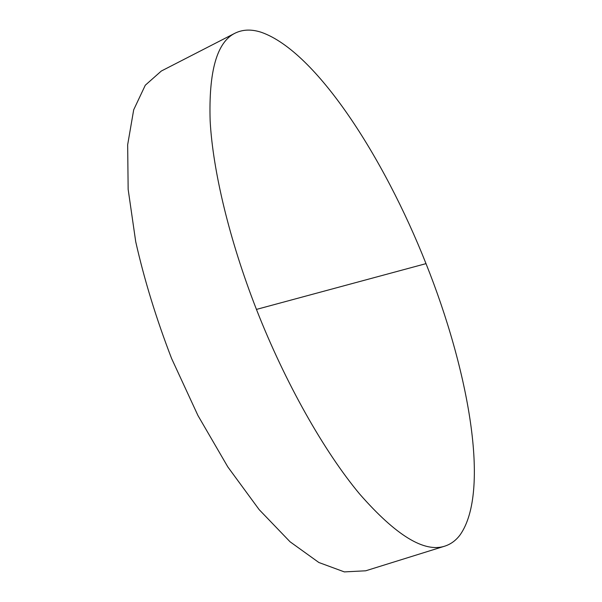 <?xml version="1.0" encoding="UTF-8"?>
<svg xmlns="http://www.w3.org/2000/svg" width="602" height="602" viewBox="0 0 602 602"><rect width="100%" height="100%" fill="white"/><g stroke="black" fill="none" stroke-linecap="round" stroke-linejoin="round"><path stroke-width="0.9" d="M460.124 534.854C455.97 540.415 450.868 544.178 444.818 546.134C424.365 552.884 395.973 535.517 359.635 494.009C324.305 451.673 285.28 382.992 256.444 309.413C229.332 240.032 212.86 170.637 210.151 120.972C208.608 71.367 216.893 42.11 235.021 33.193C242.824 29.37 251.636 29.084 261.471 32.35C316.073 51.614 383.91 157.242 426.005 263.638C468.499 369.718 490.765 491.27 460.124 534.854M235.021 33.193L161.313 71.036L145.293 85.221L133.697 109.79L127.662 144.766L128.151 189.352L135.728 241.771C144.314 279.825 156.272 318.736 171.6 358.506L197.975 415.576L227.819 466.919L259.153 509.631L290.044 541.77L318.857 562.501L344.352 571.9L365.723 570.794L444.818 546.134M426.005 263.638L256.444 309.413"/></g></svg>
